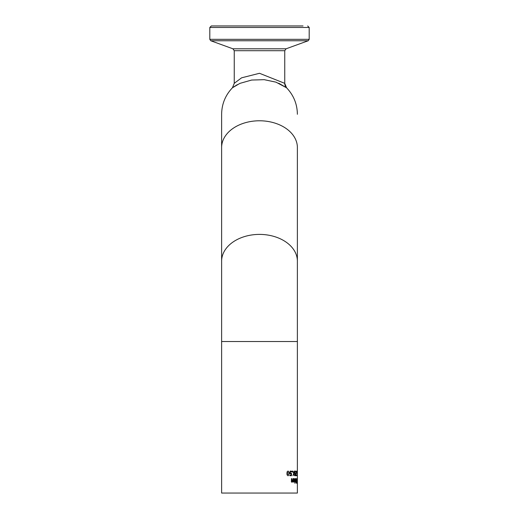 <?xml version="1.0" encoding="UTF-8"?>
<svg xmlns="http://www.w3.org/2000/svg" width="519" height="519" viewBox="0 0 519 519"><rect width="100%" height="100%" fill="white"/><g stroke="black" fill="none" stroke-linecap="round" stroke-linejoin="round"><path stroke-width="0.78" d="M289.81 473.244L291.529 473.341L291.529 475.689L289.81 475.689L289.81 475.151L291.153 475.151L291.153 473.938L290.14 473.685L289.79 472.588L290.089 471.492L290.874 471.044L291.646 471.304L291.646 471.946L290.413 471.849L290.251 472.588L290.932 473.938M290.932 475.151L290.932 475.689M290.867 471.57L289.79 471.849M290.264 471.044L291.049 471.596M290.432 473.244L289.881 473.244M291.153 473.938L290.588 473.938M290.413 471.849L289.913 471.849M291.646 471.304L291.049 471.304M297.342 482.651L297.251 478.531L297.29 482.651M297.251 482.741L297.251 479.05L297.108 482.741M296.933 481.606L296.952 483.371L296.868 481.606M296.193 478.803L296.193 479.141M296.193 482.657L296.193 483.033M296.265 482.54L296.583 482.657L296.583 481.327L296.057 482.54M296.459 482.657L296.07 482.657M296.232 479.335L296.433 480.821L296.583 479.141L296.031 479.335M296.479 479.141L296.07 479.141M296.433 480.821L296.057 480.821M296.453 483.17L295.979 480.023L296.109 478.992L296.706 478.628L296.453 483.17M295.356 481.444L295.648 478.628L295.824 482.034L295.648 481.528L295.233 482.015L295.233 481.444M295.648 481.528L295.233 481.528M294.857 478.628L294.857 482.034M295.071 478.628L295.071 482.034M294.844 483.202L294.844 482.605L295.084 483.202M293.877 479.05L293.313 479.459L293.313 478.836L293.871 478.55L294.617 480.315L293.936 482.132L293.28 480.27L294.377 480.27L293.877 479.05L292.982 479.199M294.072 480.27L294.059 480.711M293.884 481.658L293.657 482.021M293.598 478.628L293.903 479.05M293.559 480.711L293.955 481.658L294.377 480.711L293.28 480.711M293.955 481.658L293.43 481.658M292.664 481.658L292.074 482.132L291.418 480.841L291.418 478.628L291.775 478.628L292.165 481.587L292.664 481.171L292.976 478.628L292.976 482.034L292.087 481.658L291.483 482.132M291.25 481.334L292.165 481.587M297.238 471.142L297.251 475.689M297.296 471.142L297.303 475.689M221.619 341.534L221.619 493.05L297.381 493.05L297.381 341.534L221.619 341.534L221.619 261.187A37.881 26.787 0 0 1 259.5 234.4A37.881 26.787 0 0 1 297.381 261.187L297.381 341.534M296.777 472.011L296.777 471.142L296.9 472.011M297.03 472.854L297.03 473.406M297.225 472.854L297.225 473.406M295.713 471.304L295.006 472.588L295.103 473.244L295.655 473.341L295.655 475.689L294.779 475.689L294.779 475.151L295.467 475.151L294.773 472.588L294.928 471.492L295.33 471.044L295.713 471.304L295.188 471.57M294.792 471.044L295.188 471.304M295.324 471.57L294.902 471.57M295.129 473.458L295.129 473.912M295.129 475.151L295.129 475.689M295.363 473.458L294.863 473.458M296.089 475.151L296.089 475.689M296.55 471.142L295.895 475.151M296.044 475.151L296.608 475.151L296.608 475.689L295.895 475.689L296.407 471.142M292.229 472.011L292.229 471.142L292.645 471.142L292.645 472.011L292.229 472.011M294.63 471.142L294.014 473.419L294.617 475.689L293.546 473.905M293.845 473.905L292.969 475.689L293.683 473.445L292.969 471.142L293.864 472.952L294.364 471.142M294.014 473.419L293.676 473.419M293.864 472.952L293.54 472.952M286.832 473.412L288.155 471.044L289.349 473.412L288.155 475.78L286.832 473.412M287.818 471.09L288.408 471.602M288.415 475.216L287.818 475.735M288.155 475.274L288.726 474.794L288.856 473.412L288.726 472.037L288.155 471.55L287.558 472.031L287.416 473.412L287.565 474.801L288.155 475.274L286.877 474.801M288.155 471.55L286.877 472.031M303.038 25.95L211.317 25.95L303.038 25.95M221.619 261.187L221.619 147.565A37.881 26.787 0 0 1 259.5 120.778A37.881 26.787 0 0 1 297.381 147.565C297.381 103.521 297.381 103.521 297.381 147.565L297.381 261.187M211.317 25.95L209.806 27.468L309.194 27.468L309.194 39.334L209.806 39.334L210.798 40.754L308.202 40.754L286.079 48.805L232.921 48.805L234.251 50.706L234.251 83.345L232.447 87.769L239.934 83.371L251.637 80.049L264.203 79.673L275.991 82.164L286.553 87.776A6.312 6.312 0 0 1 284.749 83.351L259.5 73.289L241.582 77.824L234.426 83.183M234.251 50.706L284.749 50.706L284.749 83.351L286.553 87.776L278.742 83.235M237.378 84.61L232.986 87.361M290.251 472.588L289.79 472.588M294.617 480.315L294.072 480.315M291.847 481.334L291.451 481.334M291.775 480.568L291.418 480.568M289.349 473.412L288.856 473.412M287.565 474.801L287.001 474.801M287.558 472.031L286.994 472.031M309.194 27.468L307.683 25.95M209.806 27.468L209.806 39.334M309.194 39.334L308.202 40.754M232.921 48.805L210.798 40.754M286.079 48.805L284.749 50.706M221.619 147.565L221.619 114.284C221.769 104.034 225.376 95.191 232.447 87.769M286.553 87.776C293.624 95.198 297.231 104.034 297.381 114.284"/></g></svg>
